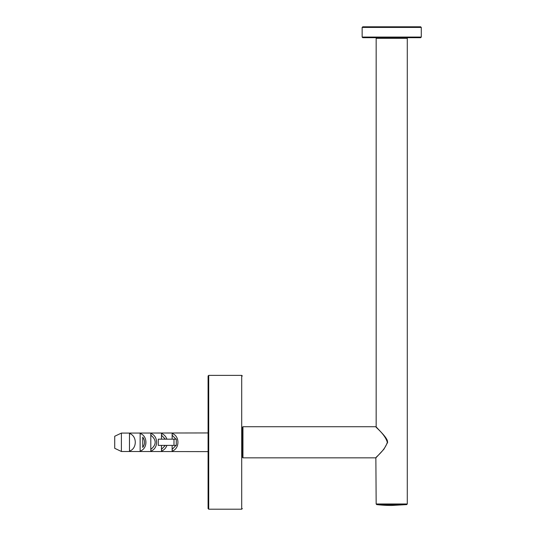 <?xml version="1.0" encoding="UTF-8"?>
<svg xmlns="http://www.w3.org/2000/svg" width="536" height="536" viewBox="0 0 536 536"><rect width="100%" height="100%" fill="white"/><g stroke="black" fill="none" stroke-linecap="round" stroke-linejoin="round"><path stroke-width="0.8" d="M242.326 456.29L242.326 428.284M208.089 442.287L208.089 375.997L208.712 375.374L208.712 509.2L208.089 508.577L208.089 442.287M242.949 426.723L242.949 457.845L375.85 457.845C375.461 457.255 384.801 450.736 387.32 442.287C384.801 433.832 375.461 427.313 375.85 426.723L242.949 426.723L242.326 427.346M362.148 27.423L421.276 27.423L420.66 26.8L362.772 26.8L362.148 27.423L362.148 37.071L362.772 37.694L420.66 37.694L421.276 37.071L362.148 37.071M406.737 504.597L391.722 505.468A130.148 130.148 0 0 1 376.714 504.597L406.737 504.597L407.286 503.981L407.286 38.317L406.663 37.694M129.478 451.091C137.196 448.652 137.196 435.922 129.478 433.483L129.478 451.091M114.724 448.31L121.397 451.493L114.724 448.31L114.724 436.257L121.397 433.081L114.724 436.257M172.136 445.396L172.136 451.091C179.855 448.652 179.855 435.922 172.136 433.483L172.136 439.172M172.136 449.416L175.962 445.396M176.304 444.398L176.304 440.177M175.962 439.172L172.136 435.158M173.986 439.172L158.294 439.172L158.294 445.396L173.986 445.396L173.986 439.172L176.304 439.172L176.304 445.396L173.986 445.396M161.47 445.396L161.47 451.091C164.09 450.046 165.892 448.15 166.89 445.396M166.89 439.172C165.892 436.425 164.09 434.529 161.47 433.483L161.47 439.172M161.47 449.416L165.296 445.396M165.296 439.172L161.47 435.158M150.804 451.091C158.522 448.652 158.522 435.922 150.804 433.483L150.804 451.091M150.804 449.416C156.606 444.666 156.606 439.909 150.804 435.158M140.137 433.483L140.137 451.091C147.856 448.652 147.856 435.922 140.137 433.483M142.73 447.433L142.73 437.142C145.176 440.572 145.176 444.002 142.73 447.433L142.73 437.142L142.73 447.433M208.089 451.62L121.397 451.493L121.397 433.081L208.089 432.947M208.712 509.2L241.703 509.2L241.703 375.374L208.712 375.374M376.714 504.597L376.165 503.981L407.286 503.981M376.165 427.058L376.165 38.317L407.286 38.317M241.703 375.374L242.326 375.997M241.703 509.2L242.326 508.577M242.949 457.845L242.326 457.228M376.165 503.981L375.863 457.838M376.172 457.536L383.923 449.208L387.628 442.428L387.394 440.773C386.235 436.927 379.816 430.978 376.681 427.453L375.863 426.736M421.276 27.423L421.276 37.071M376.165 38.317L376.781 37.694"/></g></svg>
